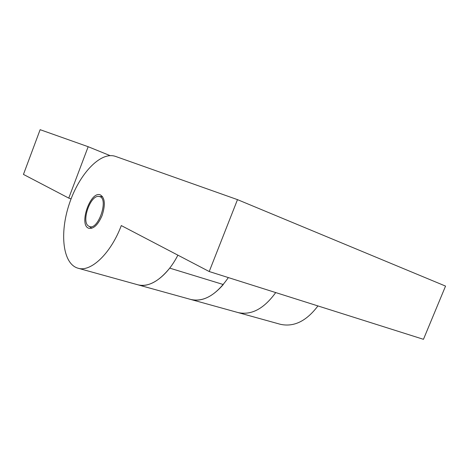 <?xml version="1.0" encoding="UTF-8"?>
<svg xmlns="http://www.w3.org/2000/svg" width="469" height="469" viewBox="0 0 469 469"><rect width="100%" height="100%" fill="white"/><g stroke="black" fill="none" stroke-linecap="round" stroke-linejoin="round"><path stroke-width="0.7" d="M317.935 305.929C306.415 321.154 293.893 327.274 280.362 324.296L238.094 312.577C251.39 315.461 263.93 308.795 275.713 292.574C263.93 308.795 251.39 315.461 238.094 312.577L237.795 312.495M177.886 255.154C167.111 276.44 149.957 288.435 137.968 284.824C148.11 287.18 158.692 281.611 169.714 268.121L223.308 284.531C212.351 297.018 201.559 302.013 190.93 299.503L190.637 299.427L190.93 299.503C203.851 302.247 216.32 294.942 228.344 277.584M78.059 268.221C62.588 263.953 59.434 232.941 69.342 203.745C78.991 174.474 100.29 151.153 115.415 156.37L237.49 199.636L209.221 271.533L121.295 225.571C110.748 253.723 90.728 272.348 78.059 268.221L238.094 312.577M71.071 198.903L68.755 198.106L88.172 146.715L110.045 155.597M68.755 198.106L23.45 174.415L40.135 129.684L88.172 146.715M209.221 271.533L423.46 339.316L445.55 286.096L237.49 199.636M102.095 215.535C98.127 224.698 93.759 228.96 88.987 228.321C78.346 225.718 90.23 190.631 100.313 194.875C104.974 197.766 105.566 204.648 102.095 215.535M88.834 226.199C80.75 222.388 90.435 194.313 99.088 196.505C109.588 197.519 98.015 231.715 88.999 226.287L88.834 226.199M88.999 226.287L91.824 228.251M99.088 196.505L102.582 196.681"/></g></svg>
